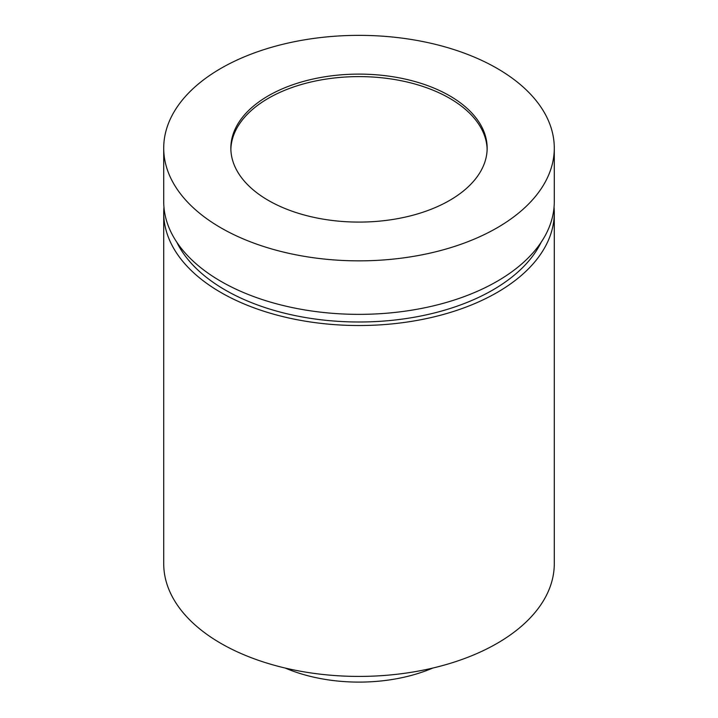 <?xml version="1.0" encoding="UTF-8"?>
<svg xmlns="http://www.w3.org/2000/svg" width="718" height="718" viewBox="0 0 718 718"><rect width="100%" height="100%" fill="white"/><g stroke="black" fill="none" stroke-linecap="round" stroke-linejoin="round"><path stroke-width="1.08" d="M449.621 95.781A128.154 73.99 0 0 0 309.961 79.743A128.154 73.99 0 0 0 230.846 148.105A128.154 73.99 0 0 0 268.379 200.421A128.154 73.99 0 0 0 408.039 216.459A128.154 73.99 0 0 0 487.154 148.105A128.154 73.99 0 0 0 449.621 95.781M487.136 149.353A128.154 73.99 0 0 0 449.621 98.276A128.154 73.99 0 0 0 310.957 82.005A128.154 73.99 0 0 0 230.864 149.353M163.713 148.105L163.713 201.614A195.287 112.744 0 0 0 220.911 281.339A195.287 112.744 0 0 0 433.735 305.778A195.287 112.744 0 0 0 554.287 201.614L554.287 148.105A195.287 112.744 0 0 0 497.089 68.381A195.287 112.744 0 0 0 284.265 43.942A195.287 112.744 0 0 0 163.713 148.105A195.287 112.744 0 0 0 220.911 227.83A195.287 112.744 0 0 0 433.735 252.269A195.287 112.744 0 0 0 554.287 148.105M176.825 242.235A189.184 109.226 0 0 0 225.228 290.009A189.184 109.226 0 0 0 541.175 242.235M163.955 207.197A195.287 112.744 0 0 0 163.713 212.779L163.713 563.666A195.287 112.744 0 0 0 220.911 643.391A195.287 112.744 0 0 0 433.735 667.83A195.287 112.744 0 0 0 554.287 563.666L554.287 212.779A195.287 112.744 0 0 0 554.045 207.197M163.713 212.779A195.287 112.744 0 0 0 220.911 292.504A195.287 112.744 0 0 0 433.735 316.943A195.287 112.744 0 0 0 554.287 212.779M285.261 668.072A124.008 71.594 0 0 0 432.739 668.072"/></g></svg>
